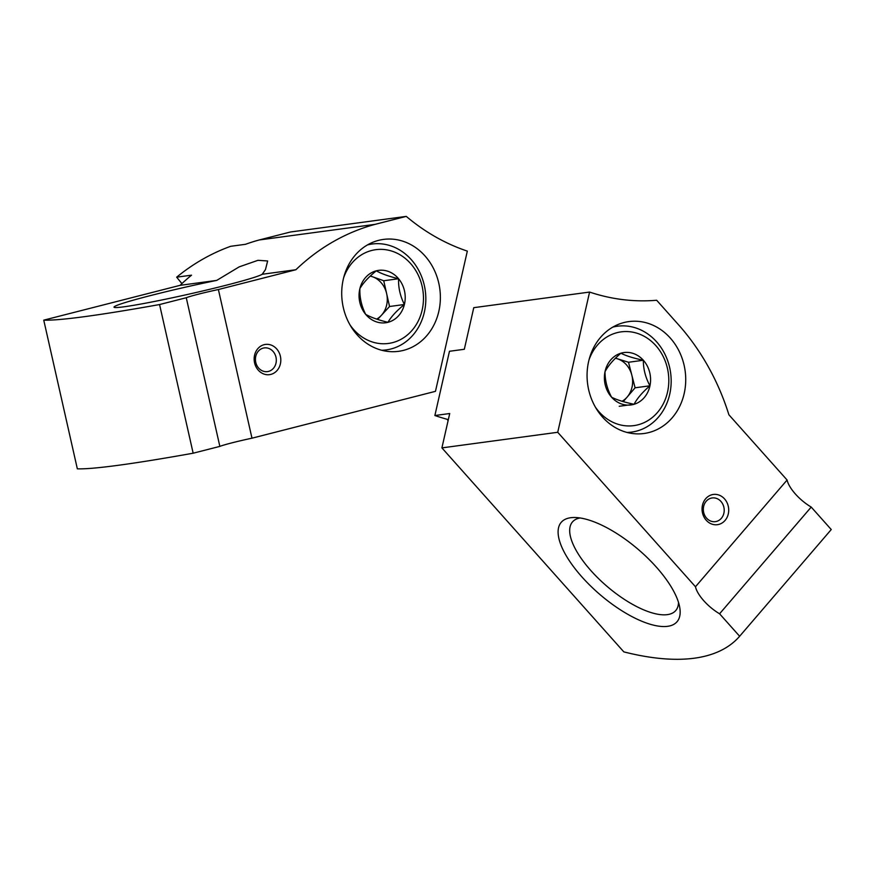 <?xml version="1.0" encoding="UTF-8"?>
<svg xmlns="http://www.w3.org/2000/svg" width="875" height="875" viewBox="0 0 875 875"><rect width="100%" height="100%" fill="white"/><g stroke="black" fill="none" stroke-linecap="round" stroke-linejoin="round"><path stroke-width="1.31" d="M180.086 285.337L216.737 280.394L239.192 266.864L257.972 260.312L267.641 260.969L265.475 269.598L262.216 274.269L295.903 269.73L218.389 289.527A27.464 1.367 -12.7 0 0 186.266 297.73L159.567 304.544A366.242 18.167 -12.7 0 1 43.75 320.152L180.086 285.337A228.9 199.423 82.3 0 1 191.527 275.177L176.673 277.167A324.275 282.516 82.3 0 0 181.923 283.598M43.75 320.152L77.339 468.825A366.242 18.167 167.3 0 0 193.156 453.206L219.855 446.392A27.464 1.367 167.3 0 1 251.978 438.189L435.466 391.333L467.327 251.114A213.642 186.123 82.3 0 1 406.273 216.388L290.456 231.995L259.186 239.98L375.003 224.372A228.9 199.423 82.3 0 0 295.903 269.73M259.186 239.98A228.9 199.423 82.3 0 0 245.514 244.3L230.672 246.302A228.9 199.423 82.3 0 0 176.673 277.167M255.763 362.348A11.955 10.412 82.3 0 0 267.477 371.613A11.955 10.412 82.3 0 0 276.194 358.367A11.955 10.412 82.3 0 0 264.272 347.911A11.955 10.412 82.3 0 0 255.763 362.348M216.737 280.394A76.3 3.784 -12.7 0 0 151.353 295.356A76.3 3.784 -12.7 0 0 114.188 307.344A76.3 3.784 -12.7 0 0 185.642 294.875A76.3 3.784 -12.7 0 0 262.216 274.269M254.581 362.841A15.258 13.3 82.3 0 0 276.839 370.77A15.258 13.3 82.3 0 0 271.02 345.023A15.258 13.3 82.3 0 0 254.581 362.841M438.78 283.172A56.459 49.186 -97.7 0 1 398.584 351.323A56.459 49.186 -97.7 0 1 342.289 301.93A56.459 49.186 -97.7 0 1 383.502 239.411A56.459 49.186 -97.7 0 1 438.78 283.172M251.978 438.189L218.389 289.527M406.273 216.388L375.003 224.372M193.156 453.206L159.567 304.544M219.855 446.392L186.266 297.73M359.877 288.63C363.07 283.03 368.55 277.091 376.316 270.812C381.445 273.744 388.861 276.391 398.573 278.742C398.267 287.612 400.214 296.188 404.392 304.5C396.703 310.702 391.223 316.641 387.953 322.317C378.339 319.988 370.913 317.341 365.684 314.377C361.517 306.119 359.57 297.533 359.877 288.63A26.436 23.023 -97.7 0 1 376.316 270.812A26.436 23.023 -97.7 0 1 398.573 278.742A26.436 23.023 -97.7 0 1 404.392 304.5A26.436 23.023 -97.7 0 1 387.953 322.317A26.436 23.023 -97.7 0 1 365.684 314.377A26.436 23.023 -97.7 0 1 359.877 288.63M343.656 277.725A47.305 41.212 -97.7 0 1 403.594 257.141A47.305 41.212 -97.7 0 1 413.262 328.902A47.305 41.212 -97.7 0 1 350.022 324.909M367.478 244.912A53.408 46.528 -97.7 0 1 372.028 244.027A53.408 46.528 -97.7 0 1 425.283 290.752A53.408 46.528 -97.7 0 1 386.302 349.891A53.408 46.528 -97.7 0 1 381.675 350.252M370.223 276.106A22.892 19.939 -97.7 0 1 372.597 276.784A22.892 19.939 -97.7 0 1 386.641 293.617L383.731 280.744L370.355 275.986M386.641 293.617A22.892 19.939 -97.7 0 1 381.325 315.405L389.55 306.502L386.641 293.617M377.606 319.43L381.325 315.405A22.892 19.939 -97.7 0 1 376.666 319.113M389.55 306.502L404.392 304.5M383.731 280.744L398.573 278.742M739.638 636.267L831.25 529.539L811.212 507.073A27.464 10.653 40.6 0 1 787.095 480.025L728.897 414.772A228.9 199.423 82.3 0 0 680.138 326.583L656.666 300.256A213.642 186.123 82.3 0 1 589.586 292.064L557.725 432.283L695.472 586.753A27.464 10.653 -139.4 0 0 719.589 613.791L739.638 636.267A366.242 142.056 -139.4 0 1 623.82 651.875L441.908 447.891L557.725 432.283M721.361 518.306A11.955 10.412 82.3 0 0 723.012 504.645A11.955 10.412 82.3 0 0 712.173 497.941A11.955 10.412 82.3 0 0 703.445 511.186A11.955 10.412 82.3 0 0 715.367 521.642A11.955 10.412 82.3 0 0 721.361 518.306M448.328 419.639A324.275 282.516 82.3 0 1 434.875 415.527L449.466 351.28L464.319 349.278L473.769 307.672L589.586 292.064M434.875 415.527L449.717 413.525L441.908 447.891M667.57 626.336A76.3 29.597 -139.4 0 0 679.777 607.666A76.3 29.597 -139.4 0 0 638.422 549.577A76.3 29.597 -139.4 0 0 574.744 517.497A76.3 29.597 -139.4 0 0 582.028 577.03A76.3 29.597 -139.4 0 0 667.57 626.336M725.058 520.439A15.258 13.3 82.3 0 0 718.462 494.9A15.258 13.3 82.3 0 0 702.603 513.384A15.258 13.3 82.3 0 0 725.058 520.439M600.556 337.356A56.459 49.186 -97.7 0 1 628.852 321.595A56.459 49.186 -97.7 0 1 685.147 370.978A56.459 49.186 -97.7 0 1 643.934 433.508A56.459 49.186 -97.7 0 1 592.714 401.887A56.459 49.186 -97.7 0 1 600.556 337.356M787.095 480.025L695.472 586.753M811.212 507.073L719.589 613.791M580.092 517.956A68.042 26.392 -139.4 0 0 572.48 521.938A68.042 26.392 -139.4 0 0 591.008 570.719A68.042 26.392 -139.4 0 0 675.73 610.575A68.042 26.392 -139.4 0 0 678.508 602.448M634.08 404.283C624.4 402.248 616.908 399.897 611.614 397.239C607.184 389.08 604.986 380.57 605.019 371.7C608.059 365.859 613.342 359.691 620.889 353.216C626.084 355.852 633.566 358.203 643.355 360.259C643.289 369.02 645.487 377.53 649.95 385.798C642.425 392.252 637.142 398.409 634.08 404.283A26.436 23.023 -97.7 0 1 611.614 397.239A26.436 23.023 -97.7 0 1 605.019 371.7A26.436 23.023 -97.7 0 1 620.889 353.216A26.436 23.023 -97.7 0 1 643.355 360.259A26.436 23.023 -97.7 0 1 649.95 385.798A26.436 23.023 -97.7 0 1 634.08 404.283L619.227 406.284M589.006 359.909A47.305 41.212 -97.7 0 1 649.633 339.85A47.305 41.212 -97.7 0 1 657.508 412.42A47.305 41.212 -97.7 0 1 595.361 407.094M612.828 327.097A53.408 46.528 -97.7 0 1 617.378 326.222A53.408 46.528 -97.7 0 1 665.831 356.125A53.408 46.528 -97.7 0 1 658.416 417.167A53.408 46.528 -97.7 0 1 631.652 432.086A53.408 46.528 -97.7 0 1 627.025 432.436M448.109 420.613A30.516 26.589 -97.7 0 1 447.092 419.289M615.398 358.258A22.892 19.939 -97.7 0 1 617.269 358.739L615.486 358.181M617.269 358.739A22.892 19.939 -97.7 0 1 631.805 375.036L628.502 362.261L617.269 358.739M631.805 375.036A22.892 19.939 -97.7 0 1 627.167 397.042L635.097 387.8L631.805 375.036M623.23 401.625L627.167 397.042A22.892 19.939 -97.7 0 1 622.059 401.275M635.097 387.8L649.95 385.798M628.502 362.261L643.355 360.259M372.028 244.027L368.102 244.562M386.302 349.891L382.364 350.427M617.378 326.222L613.452 326.747M631.652 432.086L627.714 432.611"/></g></svg>
